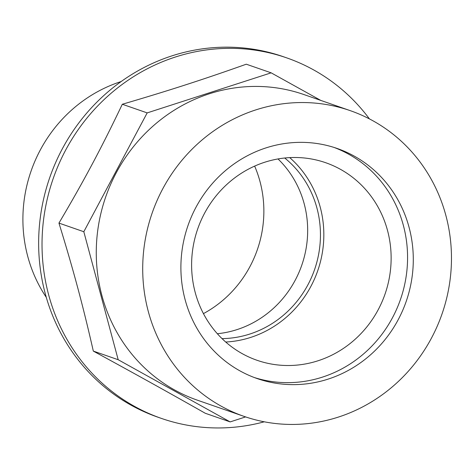 <?xml version="1.0" encoding="UTF-8"?>
<svg xmlns="http://www.w3.org/2000/svg" width="475" height="475" viewBox="0 0 475 475"><rect width="100%" height="100%" fill="white"/><g stroke="black" fill="none" stroke-linecap="round" stroke-linejoin="round"><path stroke-width="0.71" d="M222.027 338.622A101.032 95.813 109.1 0 0 314.581 269.562A101.032 95.813 109.1 0 0 284.727 158.015M289.726 157.623A104.577 99.174 -70.9 0 1 323.089 247.428A104.577 99.174 -70.9 0 1 225.714 342.024M93.314 351.09C83.012 305.722 73.393 269.895 58.947 223.09C83.832 181.023 101.567 147.767 122.307 104.257C169.017 90.559 203.716 79.343 246.282 64.202L271.154 72.835L147.185 112.896L83.82 231.729L118.186 359.723L93.314 351.09C135.702 374.199 167.034 391.602 205.277 413.268L230.149 421.907L245.605 416.913M320.851 100.439L271.154 72.835M118.186 359.723L230.149 421.907M350.164 110.616L303.727 94.489A161.833 153.467 109.1 0 0 269.485 87.062A161.833 153.467 109.1 0 0 100.563 214.807A161.833 153.467 109.1 0 0 197.582 400.253L244.019 416.373A161.833 153.467 109.1 0 0 278.261 423.801A161.833 153.467 109.1 0 0 447.177 296.056A161.833 153.467 109.1 0 0 350.164 110.616A161.833 153.467 109.1 0 0 152.113 213.162A161.833 153.467 109.1 0 0 244.019 416.373M58.947 223.09L83.82 231.729M122.307 104.257L147.185 112.896M334.162 147.47A121.802 115.508 -70.9 0 1 406.707 272.323A121.802 115.508 -70.9 0 1 254.297 377.53M412.425 274.307A121.802 115.508 -70.9 0 1 257.147 378.557A121.802 115.508 -70.9 0 1 187.969 225.613A121.802 115.508 -70.9 0 1 337.036 148.426A121.802 115.508 -70.9 0 1 412.425 274.307M390.391 270.792A104.577 99.174 109.1 0 0 325.666 162.711A104.577 99.174 109.1 0 0 197.683 228.986A104.577 99.174 109.1 0 0 257.076 360.299A104.577 99.174 109.1 0 0 390.391 270.792M121.19 81.528A140.327 133.077 109.1 0 0 46.271 297.32M369.413 118.893A190.843 180.981 109.1 0 0 286.674 57.861L283.29 56.685A190.843 180.981 109.1 0 0 49.733 177.62A190.843 180.981 109.1 0 0 158.116 417.264L161.5 418.439A190.843 180.981 109.1 0 0 201.881 427.197A190.843 180.981 109.1 0 0 264.26 421.806M286.674 57.861A190.843 180.981 109.1 0 0 53.117 178.796A190.843 180.981 109.1 0 0 161.5 418.439M217.336 333.729A101.032 95.813 109.1 0 0 301.797 265.127A101.032 95.813 109.1 0 0 278.017 158.947M203.431 313.619A112.26 106.459 109.1 0 0 254.642 166.113"/></g></svg>
